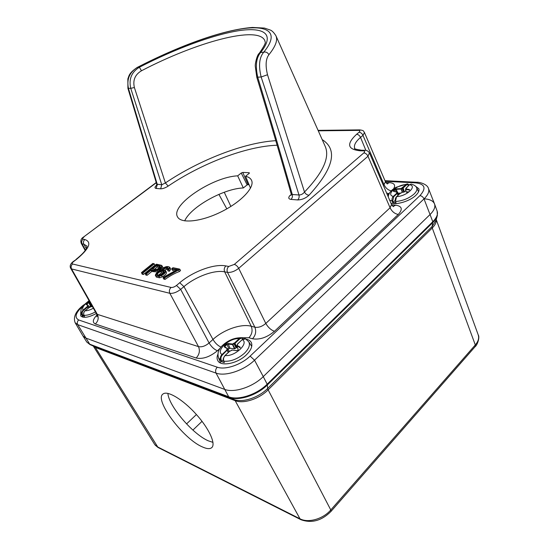 <?xml version="1.0" encoding="UTF-8"?>
<svg xmlns="http://www.w3.org/2000/svg" width="549" height="549" viewBox="0 0 549 549"><rect width="100%" height="100%" fill="white"/><g stroke="black" fill="none" stroke-linecap="round" stroke-linejoin="round"><path stroke-width="0.82" d="M89.261 307.447L91.196 306.651M85.04 310.837L85.102 310.782C83.729 312.086 83.366 313.589 84.011 315.298L84.491 316.272M82.549 315.73L82.014 314.639C81.369 312.944 81.746 311.455 83.153 310.158L83.475 310.473C82.22 311.647 81.883 312.992 82.467 314.522L82.988 315.586L82.549 315.73L84.546 316.396M82.988 315.586L83.805 314.934M89.309 301.099C83.722 304.873 81.671 307.9 83.153 310.158L88.087 305.772L86.275 304.523L88.416 302.362L89.562 301.888L88.718 302.65L90.578 306.054L91.971 305.793M90.578 306.054L89.398 307.001M86.612 303.803L86.618 304.503L88.506 305.82L87.627 306.925L88.41 307.934M88.293 308.188L87.662 306.96L88.41 307.941M83.475 310.473L87.662 306.96M87.346 306.5L88.615 307.92M88.506 305.82L89.432 307.33L85.102 310.782C87.401 310.83 90.153 309.979 93.351 308.215M86.275 304.523L88.43 305.759M88.416 302.362L88.718 302.65L86.92 304.091L87.909 305.395M202.101 446.797C182.858 438.493 153.72 399.308 163.122 393.935C167.61 390.38 182.92 399.521 196.048 414.118C209.231 428.673 216.272 444.361 211.591 447.764C209.677 449.171 206.513 448.849 202.101 446.797M212.978 442.377L208.222 440.792C192.692 434.142 168.618 405.855 167.891 393.379M86.769 342.034L89.391 344.051L228.7 396.783C238.053 400.708 256.857 394.628 267.171 384.183L432.797 221.721C436.723 217.754 438.177 214.227 437.155 211.139L437.354 215.407C436.839 217.665 435.35 220.012 432.887 222.462L267.397 384.911C257.193 395.253 238.589 401.264 229.317 397.38L89.954 344.552L86.769 342.034L82.981 335.974L85.589 337.958L224.582 389.365C233.943 393.208 252.842 387.045 263.259 376.607L430.114 214.474C434.074 210.514 435.549 207 434.54 203.947C433.305 200.975 430.011 199.28 424.645 198.862M436.208 219.703C436.558 222.201 435.254 224.946 432.283 227.945L267.946 390.023C259.114 398.986 243.427 404.043 235.226 400.688L95.327 347.442L93.357 346.076M93.289 346.048L154.708 444.498L157.213 446.721L299.994 518.805C308.167 523.266 323.141 519.025 330.786 509.952L475.304 344.957C478.309 341.409 479.284 338.054 478.22 334.89L436.242 219.566M174.507 270.787L172.407 270.348L171.844 268.619L177.423 269.628L163.444 277.266L164.254 277.444L178.37 269.724L179.379 271.535C174.754 273.237 169.984 275.859 165.077 279.4L163.822 279.112L163.094 277.787L163.444 277.266M178.37 269.724L179.125 269.099L179.832 269.243L180.546 270.575L179.379 271.535M152.725 263.534L141.58 272.496L142.157 274.191L143.433 274.479L154.969 265.126L154.262 263.849L152.766 263.458M162.181 265.97C162.195 267.555 160.562 269.072 157.288 270.527C154.605 271.034 152.512 270.938 151.016 270.232L150.913 269.628C152.43 270.321 154.509 270.444 157.158 269.998C160.953 268.173 162.271 266.629 161.118 265.373L156.396 264.289L145.21 273.313L145.787 275.015L147.077 275.31L151.73 271.522L157.625 271.954M162.875 268.077L162.881 267.253L161.461 265.325M165.791 267.48L167.424 267.418L168.227 268.241L167.404 269.744L168.118 271.055L169.504 271.213L170.725 269.223L169.916 267.473L170.018 267.912L169.469 267.74C169.078 266.491 167.479 266.334 164.679 267.253C158.668 269.662 151.785 277.06 158.922 275.914L161.296 275.056C165.132 272.75 166.107 271.117 164.213 270.149L162.579 270.177L159.361 271.33L165.791 267.48L166.539 269.346L167.569 269.25M164.597 270.108L166.539 269.346M162.25 276.868C165.407 275.104 166.793 273.532 166.402 272.167L165.688 270.849C165.983 272.311 164.597 273.869 161.523 275.55L162.25 276.868L159.67 277.794L156.383 277.128L155.662 275.818M277.115 145.231C246.522 146.178 201.703 163.341 168.179 186.104L165.379 182.947C199.28 160.04 244.147 142.548 275.783 140.674M237.676 175.845C212.538 176.847 169.909 205.484 177.608 216.992C181.136 223.834 201.202 221.782 221.117 211.887C241.073 202.08 254.887 187.381 251.6 180.422C250.68 178.37 248.67 176.984 245.561 176.263L249.143 173.409L249.191 172.722L242.782 172.42L241.237 173.017L237.676 175.845L243.331 187.957C223.697 188.52 190.627 206.966 184.704 220.87M243.331 187.957L247.139 184.889L249.013 184.601M83.606 305.368C75.659 312.505 74.026 317.377 78.699 319.971L217.26 367.185C225.152 370.177 241.162 364.838 250.124 356.109L419.937 195.622C421.756 195.918 423.121 197.009 424.02 198.889L254.537 360.192C244.072 370.465 225.262 376.696 216.052 373.1L77.718 324.644L75.124 322.688L82.926 335.892L85.589 337.958L224.582 389.365C233.943 393.208 252.842 387.045 263.259 376.607L430.114 214.474C434.129 210.459 435.59 206.911 434.499 203.837L428.495 188.547C429.538 191.498 428.048 194.95 424.02 198.889L432.797 221.721L432.118 226.483L436.036 220.279M245.952 339.138C248.69 339.632 250.509 340.826 251.401 342.713C252.712 346.206 251.01 350.276 246.302 354.929C237.532 363.575 220.952 366.856 217.85 360.741C216.786 358.936 216.814 356.747 217.946 354.174M80.772 312.168L80.689 315.888C83.318 318.379 88.533 317.583 96.343 313.493M390.963 203.226C397.03 205.065 410.137 200.955 415.833 195.355C418.393 192.884 419.409 190.695 418.88 188.801L415.298 186.015M391.677 204.873L395.705 205.182C402.088 206.198 402.945 209.293 398.272 214.453C394.683 213.787 391.952 211.564 390.078 207.776L391.533 204.557C392.604 206.136 393.283 206.815 393.571 206.609L393.173 206.472M369.408 152.862L367.981 156.245L390.078 207.776L265.798 323.436C262.12 326.559 258.469 327.815 254.86 327.204L227.506 272.393L224.658 271.837C214.494 269.655 195.609 276.579 183.942 286.612L212.985 339.447C223.615 329.633 241.395 323.43 251.243 326.243L254.86 327.204C256.452 331.431 255.669 335.288 252.519 338.781L248.917 337.759L239.947 337.704M391.217 190.867C388.026 190.091 385.624 188.032 384.019 184.677L385.425 181.76C386.544 183.393 387.271 184.107 387.594 183.888L387.21 183.778M364.358 132.295L385.391 181.664M364.502 132.535L362.978 135.356L384.019 184.677L383.312 185.315M85.493 250.049L82.082 243.866L81.252 243.372M156.28 182.748L83.572 237.024C81.074 238.499 80.305 240.606 81.259 243.358L81.17 243.193M96.487 313.747L97.331 314.357C98.93 317.892 98.257 321.096 95.32 323.965C92.205 322.455 92.754 319.463 96.974 314.996M179.729 282.728L183.942 286.612L180.676 289.371L209.094 342.974C205.347 346.09 201.812 347.304 198.498 346.625L97.331 314.357L71.562 268.935L70.746 268.406C69.524 266.176 70.334 263.904 73.182 261.564L73.648 261.53C72.097 262.813 71.747 263.637 72.598 264.007L171.048 287.443C172.681 287.635 174.479 286.976 176.462 285.473L179.729 282.728C192.98 271.412 214.309 263.554 225.865 265.915L228.72 266.45L234.313 264.412L363.822 152.91C365.085 151.675 364.92 150.982 363.349 150.838L360.288 150.797C347.462 149.493 346.241 143.989 356.61 134.285L359.053 132.24C360.247 131.101 360.103 130.484 358.627 130.388L318.276 130.82M96.459 313.692L70.656 268.214M363.822 152.91C365.607 153.137 366.993 154.248 367.981 156.245L238.705 268.337C234.794 271.33 231.06 272.681 227.506 272.393C226.655 270.149 227.06 268.166 228.72 266.45M176.462 285.473L180.676 289.371C176.696 292.363 173.086 293.674 169.84 293.303L71.562 268.935C70.718 267.068 71.061 265.428 72.598 264.007M226.819 208.86L218.893 194.367M224.253 192.246L230.882 206.438M385.782 182.433L389.447 182.618L387.107 183.716M171.048 287.443C169.346 289.158 168.941 291.114 169.84 293.303L198.498 346.625C200.179 350.742 199.404 354.544 196.165 358.023L95.32 323.965M395.705 205.182L393.07 206.417M221.034 347.112C217.919 345.726 215.235 343.166 212.985 339.447L209.094 342.974C211.475 346.865 214.247 349.459 217.418 350.763C209.835 356.939 202.746 359.362 196.165 358.023M398.272 214.453L274.466 331.287C271 330.045 268.111 327.43 265.798 323.436L238.705 268.337C237.477 266.217 236.008 264.906 234.313 264.412M154.262 263.849L142.713 273.196L143.433 274.479M159.78 267.569L159.08 265.695L160.198 266.039L160.04 266.581L156.54 265.743L157.247 267.034L154.365 269.381M159.67 267.541L157.247 267.034M160.198 266.039L160.191 266.855M147.077 275.31L146.357 274.013L151.016 270.232L151.73 271.522M157.158 269.998L157.927 271.68M160.335 266.876L156.89 269.429L151.75 268.948L156.438 265.146L159.08 265.695M160.699 270.98L160.782 271.529C158.4 272.517 157.254 273.608 157.35 274.802L156.808 274.672C156.705 273.32 158.002 272.091 160.699 270.98L163.053 270.767L162.936 271.336L160.782 271.529L161.495 272.839L158.222 275.193M163.719 271.741L162.936 271.336L163.575 272.51M163.499 272.62L161.495 272.839M167.424 267.418L167.816 268.921M167.699 269.188L168.605 269.291L169.504 271.213M163.053 270.767C166.546 270.986 160.253 276.209 157.687 275.221L158.112 275.234M168.605 269.291L169.469 267.74M164.254 277.444L165.077 279.4M176.84 269.847L177.423 269.628M179.125 269.099L172.921 267.727M159.361 271.33L160.267 270.932M164.686 270.238L164.213 270.149M161.296 275.056L161.523 275.55L158.949 276.476L158.922 275.914M152.553 268.983L156.54 265.743L156.438 265.146M156.89 269.429L156.945 269.367C158.867 268.44 159.931 267.658 160.143 267.027L160.123 267.226M152.437 269.079L151.75 268.948M161.118 265.373L162.147 265.908M145.066 273.725L146.357 274.013L146.254 273.409L150.913 269.628M141.436 272.908L142.713 273.196L142.61 272.592L153.59 263.712M245.561 176.263L250.495 188.183M291.347 194.854L291.032 195.314L291.155 193.735L292.274 194.49L298.985 194.991C287.257 157.213 274.644 117.877 261.146 76.99C258.387 65.756 259.252 57.473 263.76 52.134C265.984 51.688 267.706 52.546 268.921 54.708C265.75 58.818 265.277 65.496 267.514 74.746L304.496 192.033C305.601 194.037 307.124 195.087 309.073 195.19C305.663 198.251 301.868 199.836 297.682 199.939C298.985 198.649 299.418 197.002 298.985 194.991C301.147 194.964 302.986 193.975 304.496 192.033C323.08 172.578 329.99 157.364 325.214 146.405M258.895 53.781L260.603 52.519L263.76 52.134C280.134 32.343 267.953 24.678 240.929 28.973C213.52 33.462 173.772 48.532 137.243 67.5C129.44 72.365 126.517 79.379 128.48 88.54L157.275 184.443L156.156 188.451C154.427 188.122 154.64 186.989 156.808 185.054M291.08 193.509C280.525 156.451 269.092 117.692 256.788 77.231L255.285 66.34C254.969 63.313 257.351 54.303 259.258 53.335C264.09 46.274 266.039 42.438 265.105 41.834L264.858 40.701C258.366 24.931 195.746 42.355 141.457 70.787C135.04 74.616 132.686 80.195 134.381 87.524L165.379 182.947L161.77 184.78L130.744 88.341C128.638 79.152 131.52 72.118 139.391 67.239C174.294 49.245 212.106 35.04 238.266 30.765C263.911 26.75 275.625 33.853 260.603 52.519C256.177 57.782 255.23 66.038 257.756 77.285C270.149 118.083 281.651 157.151 292.274 194.49C292.706 196.48 292.274 198.12 290.977 199.397C288.39 198.985 288.088 197.633 290.071 195.348L291.19 194.977M141.457 70.787L139.391 67.239L137.147 67.472C128.418 73.497 129.111 76.016 127.848 78.878L127.917 88.341L156.705 184.135L161.77 184.78L160.644 188.822L156.156 188.451M256.788 77.231L261.146 76.99L267.514 74.746M134.381 87.524L130.744 88.341L127.91 88.32M243.159 338.953C242.047 337.985 240.853 338.04 239.556 339.117L235.027 343.303L236.667 347.538L234.945 348.649L234.512 348.787L232.488 344.58L227.917 344.065L226.936 344.449L229.008 348.649L229.997 348.265L234.512 348.787M229.688 351.271L232.172 350.132M236.667 347.538L237.195 347.05M242.123 339.749L237.724 343.825L237.532 344.587M243.427 338.843L241.251 337.779L239.131 338.719C229.633 337.587 215.366 350.598 221.995 354.537L222.427 354.942C221 356.466 220.588 358.168 221.213 360.055L221.775 361.366L221.185 361.537L220.609 360.192C219.923 358.099 220.382 356.219 221.995 354.537L226.613 350.269L227.416 348.766L224.273 346.927L224.479 345.959L226.524 344.079L228.007 343.502L232.577 344.01L234.595 342.899L239.131 338.719L239.556 339.117M245.575 338.925L242.267 339.625C249.342 343.235 234.814 356.857 225.09 355.526C223.532 357.227 223.1 359.128 223.786 361.235L224.253 362.34M221.185 361.537L224.363 362.587M241.361 337.765L243.365 338.87M221.775 361.366L223.34 359.911M229.008 348.649L228.267 349.329M223.786 360.899C223.175 358.998 223.58 357.289 225.008 355.766M224.96 355.656L229.983 350.996M237.593 343.983L236.942 345.321L240.194 347.167L240.098 347.908M224.479 345.959L224.665 346.886M227.162 350.406L228.432 352.232M226.634 349.727L227.162 350.434M236.324 347.723L234.505 343.461L232.488 344.58L232.577 344.01L234.945 348.649M229.468 351.381L227.416 348.766L227.883 349.082L227.108 350.042L228.61 352.17M240.194 347.167L240.023 347.716L236.756 345.63M228.288 352.472L227.094 350.31L228.48 352.293M222.427 354.942L227.046 350.269M224.273 346.927L227.897 348.814M226.524 344.079L226.936 344.449L224.891 346.33L225.708 347.496M228.007 343.502L229.997 348.265M233.73 343.18L236.049 347.853M234.595 342.899L234.505 343.461L235.027 343.303L234.595 342.899M237.532 344.175L242.15 339.632C244.223 338.52 245.389 338.301 245.657 338.98L248.69 341.725C250.392 344.896 248.965 348.745 244.408 353.281C237.648 359.039 230.779 361.695 223.786 361.235L223.69 361.002M237.95 350.077L236.434 350.667L237.806 350.193M236.434 350.667L231.98 350.008L236.804 350.646M409.135 184.999L406.583 184.835L403.172 187.978L404.29 191.937L403.59 192.328M400.029 193.516L402.101 192.452M404.29 191.937L405.835 190.51M409.376 184.862L405.965 188.458M409.245 184.896L407.248 183.949L406.185 184.512C396.378 184.972 385.604 194.792 393.31 196.398L393.708 196.72L392.713 201.099L393.098 202.327L392.562 202.506L392.171 201.243C391.712 199.308 392.089 197.688 393.31 196.398L396.776 193.193L397.174 192.171L393.53 191.416L393.475 190.791L395.012 189.378L396.337 188.835L401.051 188.595L406.185 184.512L406.583 184.835M411.167 184.114L409.561 184.69C417.583 186.07 406.727 196.247 396.673 196.624C395.506 197.921 395.156 199.548 395.616 201.497L395.904 202.54M392.562 202.506L396.007 202.766M407.31 183.936L407.886 183.963M393.098 202.327L395.246 200.337M398.094 193.186L400.969 193.049M395.829 202.684L395.438 201.435L396.515 196.913M396.488 196.817L400.338 193.227M411.249 184.135L409.43 184.725L405.91 188.266L405.766 188.863L409.506 189.611L409.54 190.201M396.337 188.835L395.397 189.673L396.275 191.889M393.475 190.791L393.887 191.484M397.229 193.447L398.135 195.19M396.653 192.857L397.14 193.275M403.995 192.095L402.712 188.135L400.996 189.069L396.282 189.316L397.435 192.239M397.545 192.26L398.821 194.552M397.531 192.191L397.078 193.111L398.149 195.176M409.506 189.611L409.355 190.084L405.622 189.343L406.335 192.191L405.526 189.268L406.068 188.472M393.53 191.416L397.359 192.116L398.766 194.607M395.012 189.378L395.397 189.673L393.859 191.086L394.045 191.429M401.985 187.936L403.755 192.212M402.774 187.655L402.712 188.135L403.172 187.978L402.774 187.655M408.037 191.683L406.685 192.232L407.852 191.827M92.52 306.761L90.805 306.637M95.43 311.887C90.921 314.378 87.113 315.51 84.011 315.298L83.942 315.256C83.304 313.554 83.674 312.058 85.054 310.782L89.302 307.371M82.467 314.522L81.245 313.767L82.906 317.192M83.956 315.181L84.477 316.348M90.036 302.375L89.487 302.334L91.34 305.745M235.226 400.688L234.011 399.521C242.397 402.939 258.449 397.757 267.493 388.596L330.786 509.952L330.951 511.469C321.577 520.788 311.558 523.526 300.9 519.69L299.994 518.805L235.178 400.667L234.011 399.521L228.7 396.783L216.052 373.1C215.201 370.98 215.599 369.01 217.26 367.185M93.68 346.22L95.354 347.448L158.071 447.497L300.783 519.629M331.006 511.407L475.153 346.632L475.304 344.957L432.248 227.979L432.118 226.483L432.283 227.945M233.963 399.5L89.954 344.552L77.718 324.644C76.922 322.929 77.251 321.364 78.699 319.971M267.946 390.023L267.171 384.183L263.259 376.607L254.537 360.192L250.124 356.109M267.548 388.541L432.077 226.524M202.039 421.323L192.905 430.1M186.55 423.91L196.412 414.529M94.208 346.453L95.327 347.442M84.004 236.969C82.549 238.156 82.233 238.897 83.064 239.199L84.841 239.536C92.115 242.034 89.363 248.622 76.592 259.286L73.648 261.53M297.682 199.939L290.977 199.397M168.179 186.104C165.27 187.916 162.758 188.822 160.644 188.822M322.181 139.597C338.081 149.644 333.71 168.172 309.073 195.19M389.447 182.618C394.422 183.112 395.795 185.205 393.564 188.911M389.467 193.022L387.45 194.998M274.466 331.287C267.013 337.47 259.698 339.968 252.519 338.781M220.224 348.19L217.418 350.763M419.937 195.622C426.511 188.273 425.056 184.018 415.572 182.844L385.24 181.314M359.053 132.24C360.727 132.412 362.038 133.448 362.978 135.356L360.542 137.415L365.874 150.378M356.61 134.285C358.284 134.464 359.595 135.507 360.542 137.415C355.608 141.669 353.659 145.286 354.709 148.271L354.743 148.354M76.057 259.375L76.126 259.32C84.642 252.471 86.035 249.225 86.241 248.827L87.03 246.103L83.853 244.216L86.337 248.642M84.841 239.536C83.393 240.86 83.064 242.418 83.853 244.216L82.082 243.866C81.286 242.075 81.616 240.524 83.064 239.199M225.865 265.915C224.212 267.624 223.807 269.593 224.658 271.837L251.243 326.243C252.835 330.45 252.06 334.286 248.917 337.759M363.349 150.838L364.646 150.275L361.86 150.241M360.288 150.797L361.585 150.234C355.917 149.355 353.625 148.717 354.723 148.305L354.709 148.271M358.627 130.388L359.787 129.887L318.07 130.36M73.182 261.564L76.592 259.286M89.048 300.639L84.127 304.819M415.572 182.844L417.062 182.282M388.836 193.605L386.606 193.022M141.766 272.4L142.61 272.592M145.396 273.217L146.254 273.409M167.404 269.744L168.79 269.895L170.018 267.912L170.725 269.223M159.67 277.794L158.949 276.476L155.676 275.838C154.159 274.974 158.73 269.909 164.707 267.205C166.821 266.258 168.55 266.347 169.909 267.466M167.967 268.372L165.825 268.042L161.282 270.485M157.35 274.802L157.934 275.145C162.998 274.953 164.762 270.636 163.78 271.837M157.687 275.221L156.808 274.672M176.359 270.005L171.7 269.031M179.832 269.243L164.35 278.069L163.094 277.787M172.88 267.816L172.043 268.509M152.142 268.9C156.76 269.847 154.571 269.621 156.939 269.367L157.028 269.381M275.948 35.829C277.904 40.132 275.557 46.425 268.921 54.708M247.139 184.889L241.237 173.017M242.782 172.42L248.045 184.539M249.383 173.168L249.191 172.722M221.213 360.055L220.609 360.192L218.55 357.914L220.698 363.074M237.566 344.415L236.777 345.863L238.239 349.699L236.77 345.561M230.299 351.092L231.692 350.166M402.245 192.39L401.051 188.595L402.685 192.37M411.263 184.128C414.289 184.965 416.08 186.186 416.65 187.799C417.412 189.556 416.547 191.649 414.049 194.065C408.847 198.443 402.705 200.92 395.616 201.497L395.438 201.435C394.978 199.575 395.342 197.983 396.543 196.659L400.146 193.33M392.713 201.099L389.687 200.241M398.046 195.266L397.174 193.523L393.708 196.72M397.545 193.969L398.183 195.142M397.62 192.397L398.78 194.586M405.622 189.343L405.766 188.863L405.519 189.268M400.688 193.248L401.744 192.562M89.171 300.859L83.942 305.011C83.249 305.93 79.735 308.764 81.245 313.767M89.624 307.392L91.01 306.548L92.472 306.671M437.155 211.139L434.54 203.947M436.057 220.245L437.169 216.114M93.653 346.213L89.837 344.504M157.968 447.442L155.141 445.095M478.22 334.89C480.149 337.415 477.012 345.568 475.228 346.543M211.605 447.744L212.106 447.257M369.559 153.109L391.492 204.461M81.231 243.331L85.191 250.488M369.539 153.137C368.448 151.174 366.821 150.22 364.646 150.275M364.474 132.535C363.143 131.307 364.769 130.587 359.787 129.887M83.572 237.024L156.211 182.536M83.764 304.86C75.886 310.919 73.01 316.862 75.124 322.688M428.495 188.547C427.225 183.572 417.864 181.904 416.863 182.275L384.973 180.69M96.988 316.485L96.844 316.848C97.214 316.547 97.118 315.545 96.542 313.836M163.286 277.334L177.155 269.689M179.482 269.051L173.017 267.72M172.88 267.761L171.885 268.585M165.674 270.89L164.467 270.074L162.682 270.101L159.738 271.124M168.001 268.495L167.52 269.312M161.433 265.318L156.534 264.199M156.396 264.241L145.252 273.278M153.926 263.664L152.862 263.445M152.732 263.486L141.621 272.462M137.161 67.465C178.679 46.089 222.633 29.68 252.437 27.45L264.453 28.074L270.328 30.065C272.05 30.689 273.93 32.604 275.962 35.822L325.186 146.336M157.391 184.889L156.561 185.795L156.719 184.183M248.69 341.725L251.73 346.385M241.258 337.752C234.718 337.656 228.638 340.064 223.018 344.985C218.591 348.869 217.102 353.179 218.55 357.914M224.225 362.498L223.656 361.16C223.786 359.211 221.871 360.336 224.987 355.532L229.784 351.086M227.787 348.718L224.658 346.886M416.65 187.799L418.585 191.718M407.214 183.936L396.241 187.257C391.382 189.796 388.706 192.987 388.225 196.817M405.526 189.268L406.26 192.198"/></g></svg>
